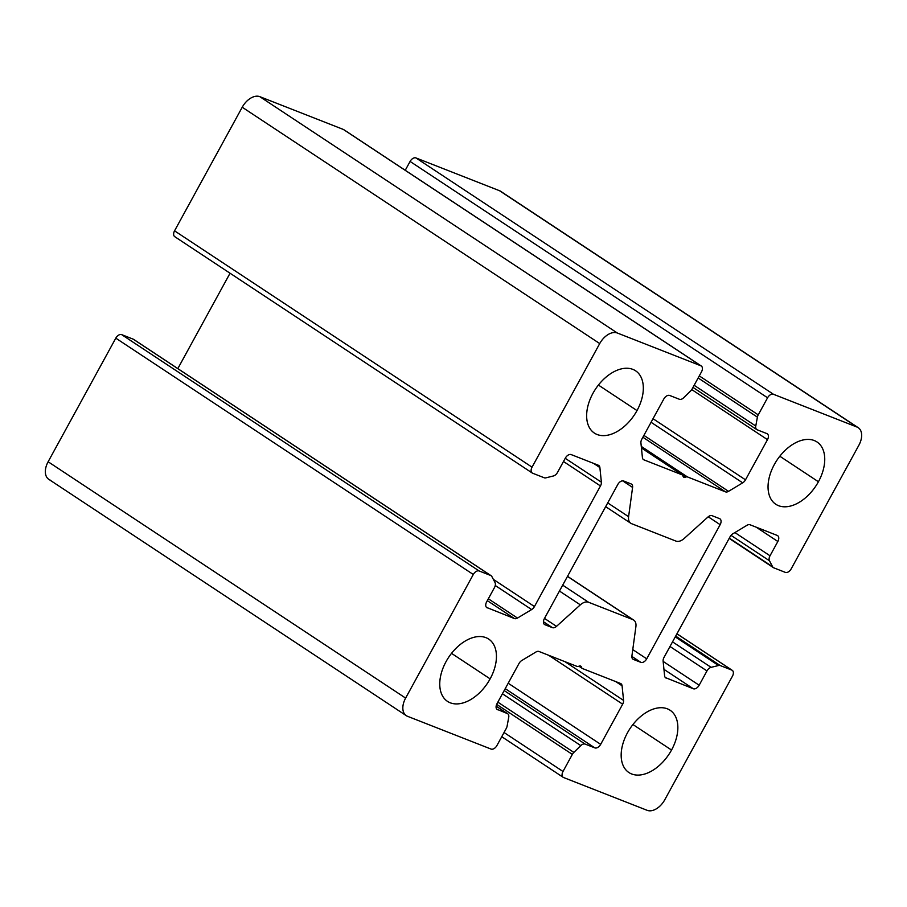 <?xml version="1.0" encoding="UTF-8"?>
<svg xmlns="http://www.w3.org/2000/svg" width="907" height="907" viewBox="0 0 907 907"><rect width="100%" height="100%" fill="white"/><g stroke="black" fill="none" stroke-linecap="round" stroke-linejoin="round"><path stroke-width="1.36" d="M175.164 236.897A5.487 3.435 -56.5 0 1 174.552 230.832L242.226 107.23A16.473 10.294 -56.5 0 1 259.81 96.664L343.39 129.463A5.487 3.435 -56.5 0 1 344.15 129.962M858.237 427.696A16.473 10.294 -56.5 0 1 858.872 445.246A16.473 10.294 123.5 0 0 857.024 427.061L773.444 394.273A5.487 3.435 123.5 0 0 767.583 397.788L758.241 414.862A5.487 3.435 123.5 0 0 757.402 417.141L755.769 426.018A5.487 3.435 123.5 0 0 757.209 429.805L766.869 433.591A5.487 3.435 -56.5 0 1 767.492 439.657L745.497 479.826A5.487 3.435 -56.5 0 1 742.686 482.841L728.536 491.345A5.487 3.435 -56.5 0 1 725.475 491.843L687.427 476.923A3.299 2.063 123.5 0 0 686.248 476.923L641.362 447.253L686.248 476.923A3.299 2.063 -56.5 0 1 687.427 476.923L641.283 446.414L687.427 476.923L725.475 491.843L642.882 437.242L725.475 491.843A5.487 3.435 123.5 0 0 728.536 491.345L643.891 435.383L728.536 491.345L742.686 482.841L651.067 422.277L742.686 482.841A5.487 3.435 123.5 0 0 745.497 479.826L653.029 418.705L745.497 479.826L767.492 439.657L691.758 389.591L767.492 439.657A5.487 3.435 123.5 0 0 767.277 433.807A5.487 3.435 123.5 0 0 766.869 433.591L757.209 429.805A5.487 3.435 -56.5 0 1 756.801 429.589A5.487 3.435 -56.5 0 1 755.769 426.018L694.15 385.282L755.769 426.018L757.402 417.141L698.152 377.97L757.402 417.141A5.487 3.435 -56.5 0 1 758.241 414.862L699.286 375.895L758.241 414.862L767.583 397.788L410.089 161.446L767.583 397.788A5.487 3.435 -56.5 0 1 773.444 394.273L415.95 157.931L773.444 394.273L857.024 427.061L499.53 190.719L857.024 427.061A16.473 10.294 -56.5 0 1 858.237 427.696L500.743 191.354A16.473 10.294 123.5 0 0 499.53 190.719L415.95 157.931A5.487 3.435 123.5 0 0 410.089 161.446L405.248 170.289L410.089 161.446A5.487 3.435 -56.5 0 1 415.95 157.931L499.53 190.719A16.473 10.294 -56.5 0 1 501.798 192.227M49.976 479.939A16.473 10.294 -56.5 0 1 48.128 461.754L115.801 338.152A5.487 3.435 -56.5 0 1 121.663 334.626L133.204 339.161A5.487 3.435 -56.5 0 1 133.964 339.66M177.829 368.605L230.049 273.234L177.829 368.605M627.485 732.765A37.346 23.344 123.5 0 0 628.914 772.549A37.346 23.344 123.5 0 0 671.531 750.044L632.927 724.523L671.531 750.044A37.346 23.344 -56.5 0 1 631.669 773.977A37.346 23.344 -56.5 0 1 627.485 732.765A37.346 23.344 -56.5 0 1 667.348 708.821A37.346 23.344 -56.5 0 1 671.531 750.044A37.346 23.344 123.5 0 0 670.103 710.249A37.346 23.344 123.5 0 0 627.485 732.765M446.074 661.588A37.346 23.344 123.5 0 0 447.502 701.372A37.346 23.344 123.5 0 0 490.131 678.867L451.516 653.346L490.131 678.867A37.346 23.344 -56.5 0 1 450.269 702.812A37.346 23.344 -56.5 0 1 446.074 661.588A37.346 23.344 -56.5 0 1 485.937 637.655A37.346 23.344 -56.5 0 1 490.131 678.867A37.346 23.344 123.5 0 0 488.692 639.084A37.346 23.344 123.5 0 0 446.074 661.588M592.963 393.298A37.346 23.344 123.5 0 0 594.391 433.081A37.346 23.344 123.5 0 0 637.009 410.576L598.405 385.056L637.009 410.576A37.346 23.344 -56.5 0 1 597.146 434.521A37.346 23.344 -56.5 0 1 592.963 393.298A37.346 23.344 -56.5 0 1 632.825 369.364A37.346 23.344 -56.5 0 1 637.009 410.576A37.346 23.344 123.5 0 0 635.58 370.793A37.346 23.344 123.5 0 0 592.963 393.298M701.292 366.009L343.798 129.667A5.487 3.435 123.5 0 0 343.39 129.463L700.884 365.804A5.487 3.435 -56.5 0 1 701.292 366.009A5.487 3.435 -56.5 0 1 701.496 371.859L692.154 388.933A5.487 3.435 -56.5 0 1 690.635 390.94L683.697 397.742A5.487 3.435 -56.5 0 1 679.343 399.25L669.683 395.463A5.487 3.435 123.5 0 0 663.822 398.989L641.827 439.158A5.487 3.435 123.5 0 0 640.92 442.922L642.417 457.559A5.487 3.435 123.5 0 0 643.528 459.645A5.487 3.435 123.5 0 0 643.936 459.86L681.985 474.78A3.299 2.063 -56.5 0 1 682.223 474.905A3.299 2.063 -56.5 0 1 682.744 475.551A3.299 2.063 123.5 0 0 681.985 474.78L641.442 447.979L681.985 474.78L643.936 459.86A5.487 3.435 -56.5 0 1 642.417 457.559L640.92 442.922A5.487 3.435 -56.5 0 1 641.827 439.158L663.822 398.989A5.487 3.435 -56.5 0 1 669.683 395.463L679.343 399.25A5.487 3.435 123.5 0 0 683.697 397.742L690.635 390.94A5.487 3.435 123.5 0 0 692.154 388.933L701.496 371.859A5.487 3.435 123.5 0 0 700.884 365.804L343.39 129.463L259.81 96.664L617.304 333.005L700.884 365.804L617.304 333.005L259.81 96.664A16.473 10.294 123.5 0 0 242.226 107.23L599.72 343.572A16.473 10.294 -56.5 0 1 617.304 333.005A16.473 10.294 123.5 0 0 599.72 343.572L242.226 107.23L174.552 230.832L532.046 467.173L599.72 343.572L532.046 467.173L174.552 230.832A5.487 3.435 123.5 0 0 174.768 236.682L532.262 473.023A5.487 3.435 -56.5 0 1 532.046 467.173A5.487 3.435 123.5 0 0 532.658 473.239A5.487 3.435 -56.5 0 1 532.262 473.023M544.211 477.762L532.658 473.239L544.211 477.762A5.487 3.435 123.5 0 0 545.935 477.83A5.487 3.435 -56.5 0 1 544.211 477.762M557.522 472.4A5.487 3.435 -56.5 0 1 553.383 475.982A5.487 3.435 123.5 0 0 557.522 472.4L565.333 458.114L557.522 472.4M571.206 454.6A5.487 3.435 123.5 0 0 565.333 458.114A5.487 3.435 -56.5 0 1 571.206 454.6L598.371 465.257L571.206 454.6M593.541 463.364L599.89 467.558A5.487 3.435 123.5 0 0 598.767 465.472A5.487 3.435 123.5 0 0 598.371 465.257A5.487 3.435 -56.5 0 1 599.89 467.558L593.541 463.364M565.242 458.307L601.375 482.195L599.89 467.558L601.375 482.195L565.242 458.307M563.485 461.504L600.468 485.948A5.487 3.435 123.5 0 0 601.375 482.195A5.487 3.435 -56.5 0 1 600.468 485.948L563.485 461.504M493.351 579.38L534.45 606.545L600.468 485.948L534.45 606.545L493.351 579.38M495.256 585.503L531.638 609.561A5.487 3.435 123.5 0 0 534.45 606.545A5.487 3.435 -56.5 0 1 531.638 609.561L495.256 585.503M488.329 598.779L517.489 618.064L531.638 609.561L517.489 618.064L488.329 598.779M487.308 600.638L514.428 618.563A5.487 3.435 123.5 0 0 517.489 618.064A5.487 3.435 -56.5 0 1 514.428 618.563L487.308 600.638M486.503 607.407L514.428 618.563L486.503 607.407M486.651 601.851A5.487 3.435 123.5 0 0 486.866 607.701A5.487 3.435 123.5 0 0 487.263 607.905A5.487 3.435 -56.5 0 1 486.651 601.851L494.474 587.555L486.651 601.851M495.029 582.566A5.487 3.435 -56.5 0 1 494.474 587.555A5.487 3.435 123.5 0 0 495.029 582.566L491.877 576.569L495.029 582.566M491.106 575.707L133.612 339.365A5.487 3.435 123.5 0 0 133.204 339.161L490.698 575.503A5.487 3.435 -56.5 0 1 491.106 575.707A5.487 3.435 -56.5 0 1 491.877 576.569A5.487 3.435 123.5 0 0 490.698 575.503L133.204 339.161L121.663 334.626L479.157 570.968L490.698 575.503L479.157 570.968L121.663 334.626A5.487 3.435 123.5 0 0 115.801 338.152L473.295 574.494A5.487 3.435 -56.5 0 1 479.157 570.968A5.487 3.435 123.5 0 0 473.295 574.494L115.801 338.152L48.128 461.754L405.622 698.095L473.295 574.494L405.622 698.095L48.128 461.754A16.473 10.294 123.5 0 0 48.763 479.304L406.257 715.646A16.473 10.294 -56.5 0 1 405.622 698.095A16.473 10.294 123.5 0 0 407.47 716.281A16.473 10.294 -56.5 0 1 406.257 715.646M491.05 749.069L407.47 716.281L491.05 749.069A5.487 3.435 123.5 0 0 496.911 745.554A5.487 3.435 -56.5 0 1 491.05 749.069M506.253 728.48L496.911 745.554L506.253 728.48A5.487 3.435 123.5 0 0 507.092 726.201A5.487 3.435 -56.5 0 1 506.253 728.48M508.725 717.324L507.092 726.201L508.725 717.324A5.487 3.435 123.5 0 0 507.285 713.537A5.487 3.435 -56.5 0 1 507.693 713.752A5.487 3.435 -56.5 0 1 508.725 717.324M496.14 706.168L507.285 713.537L496.14 706.168M496.866 709.251L507.285 713.537L496.866 709.251M497.002 703.685A5.487 3.435 123.5 0 0 497.217 709.535A5.487 3.435 123.5 0 0 497.626 709.75A5.487 3.435 -56.5 0 1 497.002 703.685L518.997 663.505L497.002 703.685M521.808 660.5A5.487 3.435 123.5 0 0 518.997 663.505A5.487 3.435 -56.5 0 1 521.808 660.5L535.958 651.997L521.808 660.5M539.019 651.487A5.487 3.435 123.5 0 0 535.958 651.997A5.487 3.435 -56.5 0 1 539.019 651.487L577.067 666.418L539.019 651.487M578.247 666.418A3.299 2.063 -56.5 0 1 577.067 666.418A3.299 2.063 123.5 0 0 578.247 666.418L579.392 666.055A3.299 2.063 -56.5 0 1 581.33 666.815A3.299 2.063 123.5 0 0 580.82 666.18A3.299 2.063 123.5 0 0 579.392 666.055M580.027 665.953L581.75 667.79L579.21 666.112L581.75 667.79A3.299 2.063 123.5 0 0 582.509 668.561A3.299 2.063 -56.5 0 1 582.271 668.436A3.299 2.063 -56.5 0 1 581.75 667.79M620.558 683.481L582.509 668.561L620.558 683.481A5.487 3.435 -56.5 0 1 622.077 685.783A5.487 3.435 123.5 0 0 620.966 683.697A5.487 3.435 123.5 0 0 620.558 683.481M615.74 681.599L622.077 685.783L615.74 681.599M564.948 661.668L623.574 700.419L622.077 685.783L623.574 700.419L564.948 661.668M548.724 655.308L622.667 704.183A5.487 3.435 123.5 0 0 623.574 700.419A5.487 3.435 -56.5 0 1 622.667 704.183L548.724 655.308M508.203 683.232L600.672 744.352L622.667 704.183L600.672 744.352L508.203 683.232M505.233 688.662L594.811 747.878A5.487 3.435 123.5 0 0 600.672 744.352A5.487 3.435 -56.5 0 1 594.811 747.878L505.233 688.662M504.19 690.567L585.151 744.091L594.811 747.878L585.151 744.091L504.19 690.567M502.421 693.787L580.797 745.599A5.487 3.435 -56.5 0 1 585.151 744.091A5.487 3.435 123.5 0 0 580.797 745.599L502.421 693.787M497.852 702.143L573.859 752.402L580.797 745.599L573.859 752.402L497.852 702.143M496.673 704.376L572.34 754.409A5.487 3.435 -56.5 0 1 573.859 752.402A5.487 3.435 123.5 0 0 572.34 754.409L496.673 704.376M504.054 732.516L562.998 771.483L572.34 754.409L562.998 771.483L504.054 732.516M563.61 777.537A5.487 3.435 -56.5 0 1 563.202 777.333A5.487 3.435 -56.5 0 1 562.998 771.483A5.487 3.435 123.5 0 0 563.61 777.537L647.19 810.336L563.61 777.537M664.774 799.77A16.473 10.294 -56.5 0 1 647.19 810.336A16.473 10.294 123.5 0 0 664.774 799.77L732.448 676.168L664.774 799.77M676.928 633.812L731.836 670.103A5.487 3.435 -56.5 0 1 732.232 670.318A5.487 3.435 -56.5 0 1 732.448 676.168A5.487 3.435 123.5 0 0 731.836 670.103L676.928 633.812M675.681 636.09L720.283 665.579L731.836 670.103L720.283 665.579L675.681 636.09M675.25 636.884L718.559 665.511A5.487 3.435 -56.5 0 1 720.283 665.579A5.487 3.435 123.5 0 0 718.559 665.511L675.25 636.884M672.529 641.85L711.111 667.348L718.559 665.511L711.111 667.348L672.529 641.85M669.99 646.487L706.972 670.931A5.487 3.435 -56.5 0 1 711.111 667.348A5.487 3.435 123.5 0 0 706.972 670.931L669.99 646.487M663.142 661.418L699.161 685.227L706.972 670.931L699.161 685.227L663.142 661.418M663.947 669.343L693.288 688.742A5.487 3.435 123.5 0 0 699.161 685.227A5.487 3.435 -56.5 0 1 693.288 688.742L663.947 669.343M665.375 677.586L693.288 688.742L665.375 677.586M664.604 675.783A5.487 3.435 123.5 0 0 665.727 677.869A5.487 3.435 123.5 0 0 666.123 678.085A5.487 3.435 -56.5 0 1 664.604 675.783L663.119 661.146L664.604 675.783M664.026 657.382A5.487 3.435 123.5 0 0 663.119 661.146A5.487 3.435 -56.5 0 1 664.026 657.382L730.044 536.797L664.026 657.382M732.856 533.781A5.487 3.435 123.5 0 0 730.044 536.797A5.487 3.435 -56.5 0 1 732.856 533.781L747.005 525.278L732.856 533.781M750.066 524.779A5.487 3.435 123.5 0 0 747.005 525.278A5.487 3.435 -56.5 0 1 750.066 524.779L777.231 535.436L750.066 524.779M756.189 527.182L777.843 541.49A5.487 3.435 123.5 0 0 777.628 535.64A5.487 3.435 123.5 0 0 777.231 535.436A5.487 3.435 -56.5 0 1 777.843 541.49L756.189 527.182M734.885 532.556L770.02 555.787L777.843 541.49L770.02 555.787L734.885 532.556M731.031 535.357L769.465 560.764A5.487 3.435 -56.5 0 1 770.02 555.787A5.487 3.435 123.5 0 0 769.465 560.764L731.031 535.357M729.307 538.134L772.617 566.773L769.465 560.764L772.617 566.773L729.307 538.134M773.796 567.839A5.487 3.435 -56.5 0 1 773.388 567.635A5.487 3.435 -56.5 0 1 772.617 566.773A5.487 3.435 123.5 0 0 773.796 567.839L785.337 572.374L773.796 567.839M791.199 568.848A5.487 3.435 -56.5 0 1 785.337 572.374A5.487 3.435 123.5 0 0 791.199 568.848L858.872 445.246L791.199 568.848M682.846 475.79L685.102 477.286L682.846 475.79M683.152 476.526A3.299 2.063 123.5 0 0 683.674 477.161A3.299 2.063 123.5 0 0 685.102 477.286A3.299 2.063 -56.5 0 1 683.152 476.526L682.744 475.551M774.363 464.475A37.346 23.344 123.5 0 0 775.802 504.258A37.346 23.344 123.5 0 0 818.42 481.753L779.816 456.232L818.42 481.753A37.346 23.344 -56.5 0 1 778.557 505.687A37.346 23.344 -56.5 0 1 774.363 464.475A37.346 23.344 -56.5 0 1 814.225 440.53A37.346 23.344 -56.5 0 1 818.42 481.753A37.346 23.344 123.5 0 0 816.992 441.958A37.346 23.344 123.5 0 0 774.363 464.475M632.769 649.616L646.714 658.822L720.147 524.677L708.22 516.786L720.147 524.677L646.714 658.822A5.487 3.435 -56.5 0 1 640.841 662.348L633.403 659.423A5.487 3.435 -56.5 0 1 631.907 655.931L635.898 626.646A10.986 6.871 123.5 0 0 632.916 619.651L588.564 602.259A10.986 6.871 123.5 0 0 580.333 604.844L556.513 626.352A5.487 3.435 -56.5 0 1 552.397 627.644L544.96 624.719A5.487 3.435 -56.5 0 1 544.347 618.665L617.78 484.519A5.487 3.435 -56.5 0 1 623.653 480.993L631.091 483.919A5.487 3.435 -56.5 0 1 632.587 487.41L628.596 516.695A10.986 6.871 123.5 0 0 631.578 523.679L675.93 541.082A10.986 6.871 123.5 0 0 684.161 538.497L707.982 516.99A5.487 3.435 -56.5 0 1 712.097 515.698L719.534 518.623A5.487 3.435 -56.5 0 1 720.147 524.677A5.487 3.435 123.5 0 0 719.943 518.827A5.487 3.435 123.5 0 0 719.534 518.623L712.097 515.698A5.487 3.435 123.5 0 0 707.982 516.99L684.161 538.497A10.986 6.871 -56.5 0 1 675.93 541.082L631.578 523.679A10.986 6.871 -56.5 0 1 630.773 523.26A10.986 6.871 -56.5 0 1 628.596 516.695L632.587 487.41A5.487 3.435 123.5 0 0 631.487 484.123A5.487 3.435 123.5 0 0 631.091 483.919L623.653 480.993A5.487 3.435 123.5 0 0 617.78 484.519L544.347 618.665A5.487 3.435 123.5 0 0 544.551 624.515A5.487 3.435 123.5 0 0 544.96 624.719L552.397 627.644A5.487 3.435 123.5 0 0 556.513 626.352L580.333 604.844A10.986 6.871 -56.5 0 1 588.564 602.259L632.916 619.651A10.986 6.871 -56.5 0 1 633.721 620.082A10.986 6.871 -56.5 0 1 635.898 626.646L631.907 655.931A5.487 3.435 123.5 0 0 633.007 659.219A5.487 3.435 123.5 0 0 633.403 659.423L640.841 662.348A5.487 3.435 123.5 0 0 646.714 658.822L632.769 649.616M545.935 477.83L553.383 475.982M686.248 476.923L685.102 477.286M567.476 576.399L632.916 619.651L567.476 576.399M562.691 585.151L588.564 602.259L562.691 585.151M559.46 591.047L580.333 604.844L559.46 591.047M544.483 618.393L556.513 626.352L544.483 618.393M543.418 621.703L552.397 627.644L543.418 621.703M544.2 624.22L544.96 624.719L544.2 624.22M622.633 480.835L632.587 487.41L622.633 480.835M607.724 502.897L628.596 516.695L607.724 502.897M631.873 656.407L640.841 662.348L631.873 656.407M496.152 706.122L507.693 713.752M578.904 666.203L582.271 668.436M501.752 736.711L563.202 777.333M676.951 633.766L732.232 670.318M729.171 538.395L773.388 567.635M692.993 387.402L756.801 429.589M641.43 447.945L682.223 474.905M567.533 576.319L633.721 620.082M605.661 506.662L630.773 523.26"/></g></svg>
